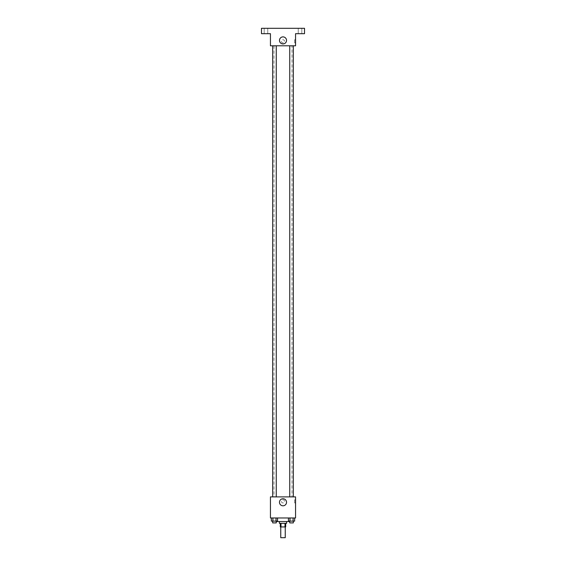 <?xml version="1.0" encoding="UTF-8"?>
<svg xmlns="http://www.w3.org/2000/svg" width="566" height="566" viewBox="0 0 566 566"><rect width="100%" height="100%" fill="white"/><g stroke="black" fill="none" stroke-linecap="round" stroke-linejoin="round"><path stroke-width="0.42" stroke-dasharray="2.83 2.12" d="M285.243 537.7L280.757 537.7M285.243 526.939L280.757 526.939L285.243 526.939M280.991 526.939L280.312 526.939L280.312 523.352L280.991 523.352L280.991 526.939L285.689 526.939L285.689 523.352L285.009 523.352L285.009 526.939M280.991 523.352L280.312 523.352M285.009 523.352L285.689 523.352M279.413 523.352L286.587 523.352M283 521.555L279.413 521.555L283 521.555M289.728 517.968L276.272 517.968L289.728 517.968L289.728 521.555L276.272 521.555M271.355 517.968L271.355 521.109L272.911 521.109L271.355 521.109L272.911 521.109L272.911 517.968L276.017 517.968L271.355 517.968L277.566 517.968L272.911 517.968L272.911 521.109L277.566 521.109L276.017 521.109L277.566 521.109L277.566 517.968L276.017 517.968L277.566 517.968L276.017 517.968L276.017 521.109L272.911 521.109L276.017 521.109L276.017 517.968L277.566 517.968L272.911 517.968L277.566 517.968M270.442 517.968L295.558 517.968L295.558 496.891L270.442 496.891L270.442 517.968M288.434 517.968L288.434 521.109L289.983 521.109L288.434 521.109L289.983 521.109L289.983 517.968L293.089 517.968L288.434 517.968L294.645 517.968L289.983 517.968L289.983 521.109L294.645 521.109L293.089 521.109L294.645 521.109L294.645 517.968L293.089 517.968L294.645 517.968L293.089 517.968L293.089 521.109L289.983 521.109L293.089 521.109L293.089 517.968L294.645 517.968L289.983 517.968L294.645 517.968M284.571 501.377A1.571 1.571 0 0 0 282.215 500.019A1.571 1.571 0 0 0 282.215 502.735A1.571 1.571 0 0 0 284.571 501.377A1.571 1.571 0 0 0 282.215 500.019A1.571 1.571 0 0 0 282.215 502.735A1.571 1.571 0 0 0 284.571 501.377M292.006 496.891L273.994 496.891L292.006 496.891L292.006 45.789L273.994 45.789L292.006 45.789M276.258 496.891L272.671 496.891L276.258 496.891L272.671 496.891L276.258 496.891L276.258 45.789L272.671 45.789L276.258 45.789M293.329 496.891L289.742 496.891L293.329 496.891L289.742 496.891L293.329 496.891L293.329 45.789L289.742 45.789L293.329 45.789M270.442 502.948L270.449 499.806L270.442 502.948M295.558 499.806L295.558 502.948L295.558 499.806L294.653 499.806L294.653 502.948L294.653 499.806M286.53 502.275A3.53 3.53 0 0 1 281.238 505.332A3.53 3.53 0 0 1 281.238 499.219A3.53 3.53 0 0 1 286.53 502.275M270.442 45.789L295.558 45.789L295.558 33.684L304.522 33.684L304.522 28.3L261.478 28.3L261.478 33.684L270.442 33.684L270.442 45.789M284.571 41.304A1.571 1.571 0 0 0 282.215 39.945A1.571 1.571 0 0 0 282.215 42.662A1.571 1.571 0 0 0 284.571 41.304A1.571 1.571 0 0 0 282.215 39.945A1.571 1.571 0 0 0 282.215 42.662A1.571 1.571 0 0 0 284.571 41.304M270.442 42.875L270.449 39.733L270.442 42.875M295.558 39.733L295.558 42.875L295.558 39.733L294.653 39.733L294.653 42.875L294.653 39.733M286.53 40.405A3.53 3.53 0 0 1 281.238 43.462A3.53 3.53 0 0 1 281.238 37.356A3.53 3.53 0 0 1 286.53 40.405M265.963 33.684L264.166 33.684L265.963 33.684M300.037 33.684L301.834 33.684L300.037 33.684M265.963 28.3L264.166 28.3L265.963 28.3M300.037 28.3L301.834 28.3L300.037 28.3M293.329 521.109L289.742 521.109L293.329 521.109L289.742 521.109L293.329 521.109L293.329 522.899L289.742 522.899L293.329 522.899L289.742 522.899L289.742 521.109M276.258 521.109L272.671 521.109L276.258 521.109L272.671 521.109L276.258 521.109L276.258 522.899L272.671 522.899L276.258 522.899L272.671 522.899L272.671 521.109M293.089 517.968L293.089 521.109M289.983 517.968L289.983 521.109M276.017 517.968L276.017 521.109M272.911 517.968L272.911 521.109M276.272 517.968L276.272 521.109M294.653 502.948L295.558 502.948M273.994 45.789L273.994 496.891M272.671 45.789L272.671 496.891M289.742 45.789L289.742 496.891M294.653 42.875L295.558 42.875M267.753 33.684L267.753 28.3L267.753 33.684M264.166 33.684L264.166 28.3L264.166 33.684M301.834 33.684L301.834 28.3L301.834 33.684M298.247 33.684L298.247 28.3L298.247 33.684"/><path stroke-width="0.85" d="M280.757 526.939L280.757 537.7L285.243 537.7L285.243 526.939M285.009 523.352L285.009 526.939L280.312 526.939L280.312 523.352M285.009 526.939L285.689 526.939L285.689 523.352M286.587 521.555L286.587 523.352L279.413 523.352L279.413 521.555M280.991 523.352L280.991 526.939M276.272 521.109L276.272 521.555L289.728 521.555L289.728 521.109M295.558 517.968L270.442 517.968L270.442 496.891L295.558 496.891L295.558 517.968M286.53 502.275A3.53 3.53 0 0 1 281.238 505.332A3.53 3.53 0 0 1 281.238 499.219A3.53 3.53 0 0 1 286.53 502.275M289.742 496.891L289.742 45.789M276.258 45.789L276.258 496.891M295.558 45.789L270.442 45.789L270.442 33.684L261.478 33.684L261.478 28.3L304.522 28.3L304.522 33.684L295.558 33.684L295.558 45.789M286.53 40.405A3.53 3.53 0 0 1 281.238 43.462A3.53 3.53 0 0 1 281.238 37.356A3.53 3.53 0 0 1 286.53 40.405M294.645 517.968L294.645 521.109L288.434 521.109L288.434 517.968M293.089 517.968L293.089 521.109M289.983 517.968L289.983 521.109M293.329 521.109L293.329 522.899L289.742 522.899L289.742 521.109M277.566 517.968L277.566 521.109L271.355 521.109L271.355 517.968M276.017 517.968L276.017 521.109M272.911 517.968L272.911 521.109M276.258 521.109L276.258 522.899L272.671 522.899L272.671 521.109M293.329 496.891L293.329 45.789M272.671 45.789L272.671 496.891"/></g></svg>
